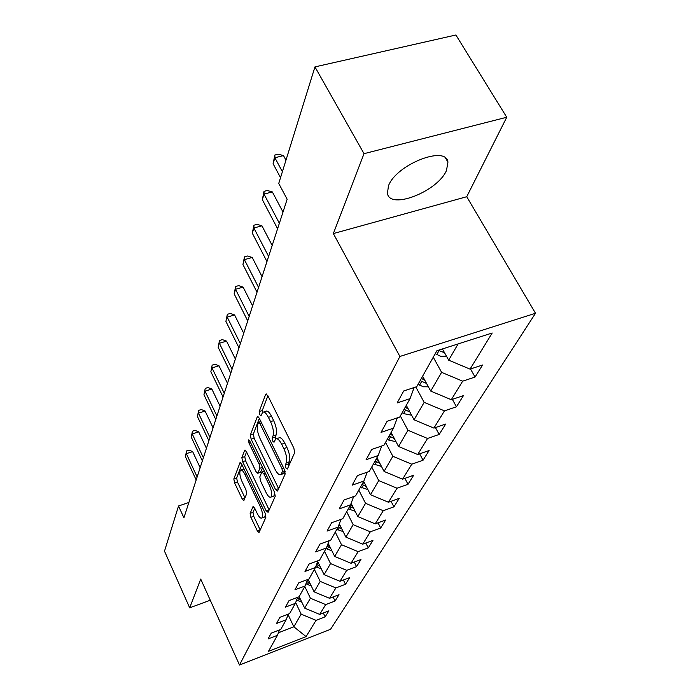 <?xml version="1.0" encoding="UTF-8"?>
<svg xmlns="http://www.w3.org/2000/svg" width="700" height="700" viewBox="0 0 700 700"><rect width="100%" height="100%" fill="white"/><g stroke="black" fill="none" stroke-linecap="round" stroke-linejoin="round"><path stroke-width="1.05" d="M285.906 468.011L287.376 469.009L294.639 452.681L293.869 448.14L267.75 395.474L265.694 394.257L259.184 411.574L259.726 414.662L260.986 415.748L262.596 412.344C264.197 411.346 266.14 413.009 268.424 417.349L270.541 421.654C273.175 427.551 274.006 432.303 273.044 435.899L272.169 438.043L272.72 441.131L274.015 442.26L275.634 439.014C277.296 438.007 279.309 439.74 281.662 444.211L283.824 448.586C286.484 454.562 287.306 459.314 286.283 462.84L285.373 464.923L285.906 468.011M446.504 170.415L447.939 162.129C446.136 144.839 395.938 164.719 388.456 185.894L387.433 193.454C390.075 210.184 437.78 191.398 446.504 170.415M250.145 513.336L250.88 517.3L257.329 530.906L259.026 532.56L265.886 517.274L265.151 513.196L241.684 464.144L240.039 462.604L233.835 478.923L234.579 482.877L242.218 499.004L243.854 500.588L246.662 493.745L245.919 489.729L242.069 481.626C239.767 476.14 239.234 472.325 240.485 470.181C241.666 469.499 243.136 470.89 244.895 474.355L260.295 506.573C262.614 512.094 263.148 515.9 261.879 517.983C260.636 518.656 259.105 517.195 257.276 513.59L254.721 508.218L253.032 506.599L250.145 513.336L253.006 512.339L253.733 516.294L260.225 529.979M200.725 579.066L189.683 607.836L164.491 551.171L178.535 505.986L183.907 517.808L287.158 199.237L278.74 183.452L314.956 66.894L364.017 153.676L333.349 233.572L399.892 356.466L239.496 665L200.725 579.066M275.564 489.606L277.567 491.032L285.162 473.97L284.401 469.577L259.175 418.084L257.39 416.535L250.373 434.971L251.151 439.224L275.564 489.606L278.626 488.653M275.231 496.291L268.091 512.33L266.166 510.877L242.62 461.702L241.859 457.599L244.737 450.135L246.418 451.675L256.043 471.669L257.775 473.261L259.884 468.256L259.123 464.039L248.981 443.065L248.57 439.915L249.76 440.991L274.479 492.065L275.231 496.291M399.892 356.466L535.509 313.267L330.531 629.326L239.496 665M323.33 612.99L325.168 616.814L328.904 610.837L319.681 614.399L325.692 604.599L335.055 601.003L339.001 594.685L329.551 598.308L335.895 587.947L345.494 584.299L349.668 577.622L339.981 581.289L346.701 570.334L356.545 566.624L360.964 559.554L351.024 563.273L358.146 551.653L368.252 547.89L372.951 540.383L362.74 544.163L370.309 531.816L380.686 528.001L385.674 520.021L375.191 523.863L383.241 510.72L393.916 506.844L399.227 498.347L388.439 502.241L397.031 488.224L408.004 484.304L413.674 475.23L402.579 479.176L411.757 464.196L423.054 460.224L429.126 450.52L417.699 454.519L427.534 438.471L439.171 434.446L445.672 424.051L433.895 428.094L444.456 410.865L456.452 406.796L463.444 395.614L451.299 399.709L462.665 381.168L475.055 377.055L482.58 364.998L470.041 369.127L492.188 333.007L436.896 350.717L416.754 386.671L403.699 390.967L397.162 402.92L410.051 398.641L414.137 387.537M325.168 616.814L316.033 620.358L306.075 636.597L268.494 651.298L277.454 635.311L268.056 638.951L271.259 633.106L280.744 629.44L286.151 619.789L276.517 623.49L279.895 617.304L289.625 613.585L295.348 603.374L285.46 607.136L289.039 600.591L299.023 596.811L305.086 585.996L294.936 589.811L298.734 582.872L308.98 579.031L315.411 567.56L304.99 571.436L309.024 564.069L319.559 560.166L326.392 547.96L315.674 551.906L319.961 544.058L330.794 540.094L338.074 527.1L327.049 531.099L331.625 522.734L342.773 518.718L350.543 504.849L339.194 508.909L344.085 499.966L355.565 495.88L363.877 481.049L352.179 485.17L357.411 475.597L369.259 471.45L378.166 455.551L366.091 459.725L371.717 449.444L383.941 445.244L393.514 428.146L381.045 432.381L387.1 421.312L399.726 417.06L410.051 398.641M304.797 586.504L310.415 598.229L304.666 608.134L299.154 596.575M304.666 608.134L319.681 614.399M310.415 598.229L325.692 604.599M286.151 619.789L288.348 614.075M314.379 569.398L320.189 581.394L314.108 591.859L308.096 579.364M314.108 591.859L329.551 598.308M320.189 581.394L335.895 587.947M295.348 603.374L297.666 597.319M324.52 551.303L330.54 563.579L324.1 574.665L317.713 561.531M324.1 574.665L339.981 581.289M330.54 563.579L346.701 570.334M305.086 585.996L307.536 579.574M335.265 532.122L341.504 544.696L334.679 556.447L328.178 543.253M334.679 556.447L351.024 563.273M341.504 544.696L358.146 551.653M315.411 567.56L318.019 560.735M346.675 511.752L353.15 524.65L345.896 537.128L339.299 523.88M345.896 537.128L362.74 544.163M353.15 524.65L370.309 531.816M326.392 547.96L329.149 540.697M358.811 490.096L365.54 503.317L357.822 516.6L351.12 503.317M357.822 516.6L375.191 523.863M365.54 503.317L383.241 510.72M338.074 527.1L341.005 519.356M371.744 467.005L378.744 480.576L370.519 494.742L363.685 481.39M370.519 494.742L388.439 502.241M378.744 480.576L397.031 488.224M350.543 504.849L353.666 496.562M385.56 442.356L392.849 456.286L384.055 471.424L376.95 457.721M384.055 471.424L402.579 479.176M392.849 456.286L411.757 464.196M363.877 481.049L367.203 472.168M400.339 415.966L407.951 430.281L398.536 446.495L391.125 432.425M398.536 446.495L417.699 454.519M407.951 430.281L427.534 438.471M378.166 455.551L381.719 446.005M415.826 386.977L424.165 402.369L414.05 419.781L406.306 405.317M414.05 419.781L433.895 428.094M424.165 402.369L444.456 410.865M393.514 428.146L397.32 417.874M433.265 357.21L441.604 372.339L430.719 391.081L422.616 376.215M430.719 391.081L451.299 399.709M441.604 372.339L462.665 381.168M458.106 343.928L448.674 360.168L442.435 348.941M448.674 360.168L470.041 369.127M333.349 233.572L466.734 196.718L506.748 117.25L364.017 153.676M506.748 117.25L455.892 35L314.956 66.894M189.683 607.836L210.271 600.215M466.734 196.718L535.509 313.267M188.886 502.46L178.535 505.986M288.12 614.679L293.825 626.798L301.166 614.154L295.662 602.56M278.442 632.747L293.825 626.798L306.075 636.597M301.166 614.154L316.033 620.358M277.454 635.311L279.545 629.904M470.523 368.97L475.055 377.055M452.358 399.35L456.452 406.796M435.444 427.56L439.171 434.446M419.659 453.827L423.054 460.224M404.889 478.354L408.004 484.304M391.046 501.296L393.916 506.844M378.044 522.812L380.686 528.001M365.811 543.025L368.252 547.89M354.279 562.056L356.545 566.624M343.385 580.003L345.494 584.299M333.086 596.951L335.055 601.003M288.671 466.104L288.479 463.864L289.406 461.781C290.439 458.264 289.616 453.512 286.956 447.536L283.824 448.586M276.666 438.672L278.749 437.981C280.42 436.975 282.433 438.699 284.795 443.17L286.956 447.536M263.646 412.002L265.694 411.346C267.312 410.34 269.255 412.002 271.539 416.334L273.665 420.639C276.299 426.527 277.121 431.279 276.15 434.875L275.275 437.019L275.45 439.197M267.899 395.762L262.264 410.585L262.395 412.562M259.315 418.364L253.374 433.983L254.144 438.235L278.582 488.556M282.459 471.537L281.925 468.475L259.849 423.377L258.606 422.284L257.609 424.751C256.734 428.286 257.565 432.915 260.094 438.637L274.995 469.201C277.314 473.673 279.3 475.431 280.954 474.486L282.459 471.537L284.874 470.715M283.08 473.76L284.594 472.631L281.514 473.681M285.101 471.494L284.594 472.631M246.549 451.955L244.773 456.627L245.534 460.722L269.15 509.941M260.479 472.351L262.684 467.696M266.149 492.66C268.03 496.335 269.631 497.805 270.935 497.07C272.3 494.856 271.766 490.901 269.351 485.214L263.699 473.506L261.765 472.15L259.814 476.884L260.566 481.058L266.149 492.66M273.219 496.282L273.919 496.037L274.68 492.529M254.739 508.244L253.006 512.339M264.154 517.186L264.784 516.959L265.501 514.028M244.002 468.991L241.141 469.963M241.815 464.415L236.67 477.96L237.414 481.915L245 497.892M446.442 356.16L440.808 356.352L435.225 353.692M438.183 350.306L444.535 352.721M442.759 349.519L441.831 349.134M285.967 160.186L283.5 155.593L274.89 157.745L282.389 171.727M273.096 163.748L274.855 155.041L274.89 157.745L273.096 163.748L280.534 177.678M274.855 155.041L278.294 154.184L283.5 155.593M428.382 386.803L423.273 386.794L418.092 384.274M424.865 380.345L421.4 378.376M420.114 380.669L426.545 383.425M411.618 415.231L403.576 413.604L402.168 412.703M408.266 408.984L405.248 407.216M404.049 409.351L409.859 411.941M283.001 212.065L272.344 191.931L264.014 194.093L279.37 223.265M262.342 199.684L264.023 191.354L264.014 194.093L262.342 199.684L277.594 228.743M264.023 191.354L267.348 190.496L272.344 191.931M272.178 245.464L261.949 225.811L253.873 227.981L268.616 256.454M252.315 233.196L253.916 225.207L253.873 227.981L252.315 233.196L266.954 261.564M253.916 225.207L257.136 224.35L261.949 225.811M396.016 441.709L388.684 440.072L387.328 439.197M392.831 435.662L390.197 434.079M389.078 436.074L394.336 438.515M381.465 466.427L373.459 463.96M378.429 460.574L376.136 459.165M375.095 461.029L379.855 463.33M367.868 489.562L360.465 487.139M364.971 483.901L362.985 482.65M362.005 484.391L366.328 486.552M262.062 276.666L252.227 257.469L244.405 259.639L258.571 287.446M242.944 264.521L244.475 256.856L244.405 259.639L242.944 264.521L257.023 292.224M244.475 256.856L247.599 255.99L252.227 257.469M252.595 305.874L243.127 287.123L235.532 289.284L249.165 316.444M234.159 293.86L235.629 286.493L235.532 289.284L234.159 293.86L247.721 320.924M235.629 286.493L238.665 285.635L243.127 287.123M243.714 333.279L234.588 314.956L227.203 317.109L240.354 343.648M225.916 321.405L227.325 314.317L225.916 321.405L238.989 347.856M227.325 314.317L230.274 313.46L234.588 314.956M355.127 511.254L348.285 508.891M352.354 505.767L350.621 504.656M349.729 506.31L353.658 508.34M235.366 359.047L226.555 341.127L219.371 343.262L232.068 369.215M218.164 347.314L219.52 340.48L218.164 347.314L230.781 373.17M219.52 340.48L222.381 339.623L226.555 341.127M343.166 531.633L336.822 529.34M340.515 526.33L338.791 525.21M338.152 526.899L341.757 528.815M227.5 383.311L218.986 365.776L212.004 367.911L224.263 393.286M210.857 371.726L212.161 365.129L210.857 371.726L223.055 397.014M212.161 365.129L214.952 364.28L218.986 365.776M331.914 550.83L326.034 548.599M329.376 545.685L327.679 544.574M327.075 546.157L330.566 548.091M220.08 406.201L211.846 389.043L205.039 391.16L216.904 415.993M203.963 394.765L205.222 388.386L203.963 394.765L215.766 419.51M205.222 388.386L207.935 387.546L211.846 389.043M321.309 568.934L315.735 566.702M318.885 563.938L317.214 562.844M316.636 564.34L320.023 566.274M213.071 427.831L205.091 411.04L198.468 413.14L209.956 437.439M197.444 416.544L198.651 410.375L197.444 416.544L208.88 440.764M198.651 410.375L201.303 409.544L205.091 411.04M311.308 586.04L305.935 583.765M308.98 581.201L307.335 580.116M306.793 581.534L310.065 583.459M206.439 448.306L198.704 431.856L192.237 433.939L203.376 457.739M191.275 437.168L192.439 431.2L191.275 437.168L202.352 460.889M192.439 431.2L195.02 430.369L198.704 431.856M301.849 602.219L296.669 599.926M299.609 597.529L298.699 596.934M297.483 597.809L300.659 599.725M200.148 467.705L192.649 451.605L186.34 453.661L197.146 476.971M185.421 456.724L186.55 450.94L185.421 456.724L196.175 479.955M186.55 450.94L189.07 450.117L192.649 451.605M289.406 461.781L286.283 462.84M284.795 443.17L281.662 444.211M275.275 437.019L272.169 438.043M276.15 434.875L273.044 435.899M273.665 420.639L270.541 421.654M271.539 416.334L268.424 417.349M262.264 410.585L259.184 411.574M266.63 393.969L265.694 394.257M288.479 463.864L285.373 464.923M254.144 438.235L251.151 439.224M253.374 433.983L250.373 434.971M258.046 416.57L257.197 416.841M283.588 467.906L281.925 468.475M261.502 422.835L259.849 423.377M269.106 509.854L266.166 510.877M245.534 460.722L242.62 461.702M244.773 456.627L241.859 457.599M245.306 450.153L244.571 450.398M260.916 472.01L257.941 473.016M262.526 467.364L259.884 468.256M260.662 463.523L259.123 464.039M250.521 442.558L248.981 443.065M270.9 484.68L269.351 485.214M265.248 472.981L263.699 473.506M253.514 506.599L252.884 506.817M261.739 506.074L260.295 506.573M246.339 473.865L244.895 474.355M244.921 498.076L242.218 499.004M237.414 481.915L234.579 482.877M236.67 477.96L233.835 478.923M240.572 462.621L239.881 462.858M260.181 529.891L257.329 530.906M253.733 516.294L250.88 517.3M436.748 354.655L438.935 350.779M422.87 379.312L423.596 378.026M419.562 385.21L421.584 381.605M406.665 408.126L407.251 407.085M403.576 413.604L405.466 410.252M391.562 434.963L392.026 434.14M388.684 440.072L390.442 436.949M377.457 460.023L377.816 459.392M374.771 464.8L376.416 461.877M364.262 483.481L364.516 483.017M361.734 487.961L363.283 485.222M349.51 509.688L350.963 507.115M338.012 530.119L339.377 527.695M327.189 549.36L328.475 547.076M316.969 567.516L318.185 565.355M307.317 584.675L308.464 582.636M298.174 600.915L299.267 598.981M445.655 158.261L447.939 162.129M260.873 421.549L258.825 422.214M284.025 473.436L280.954 474.486M260.741 472.255L257.775 473.261M273.919 496.037L270.935 497.07M264.32 471.082L262.203 471.8M264.784 516.959L261.879 517.983"/></g></svg>

